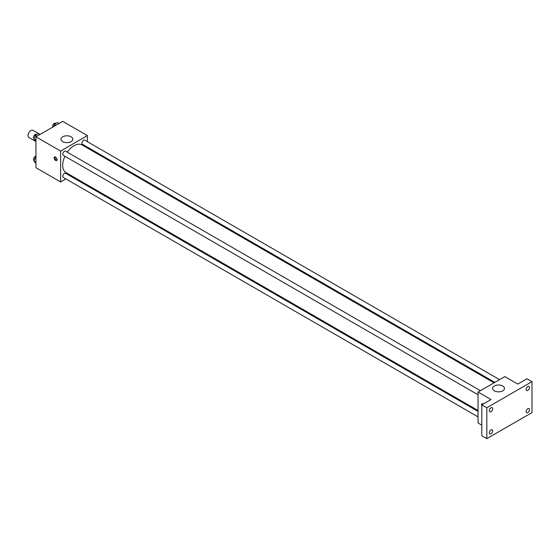 <?xml version="1.0" encoding="UTF-8"?>
<svg xmlns="http://www.w3.org/2000/svg" width="560" height="560" viewBox="0 0 560 560"><rect width="100%" height="100%" fill="white"/><g stroke="black" fill="none" stroke-linecap="round" stroke-linejoin="round"><path stroke-width="0.84" d="M40.089 134.414L32.998 130.319A4.144 2.394 120 0 0 29.806 131.432A4.144 2.394 120 0 0 28 135.597A4.144 2.394 120 0 0 28.861 137.494L35.945 141.582M65.884 178.92L60.627 181.958L35.945 167.713L35.945 136.801L62.713 121.345L87.395 135.597L87.395 141.673M71.4 175.742L70.616 176.19M64.918 156.261A15.995 9.233 120 0 0 62.699 165.305A15.995 9.233 120 0 0 66.01 172.627L478.044 410.515M494.039 382.809L82.005 144.928A15.995 9.233 120 0 0 67.284 152.159M87.395 147.14L87.395 148.036M60.627 181.958L60.627 151.053L87.395 135.597M499.548 379.631L84.763 140.154A2.366 1.365 120 0 0 82.936 140.784A2.366 1.365 120 0 0 81.907 143.171A2.366 1.365 120 0 0 82.397 144.249L494.816 382.361M478.044 411.411L65.625 173.306A2.366 1.365 120 0 0 63.798 173.936A2.366 1.365 120 0 0 62.769 176.316A2.366 1.365 120 0 0 63.259 177.401L478.044 416.878M478.044 394.779L63.259 155.302A2.366 1.365 -60 0 1 63.259 152.572A2.366 1.365 -60 0 1 65.625 151.207L480.41 390.677M60.627 151.053L35.945 136.801M62.699 141.638A5.936 3.423 180 0 1 60.963 139.216A5.936 3.423 180 0 1 66.899 135.793A5.936 3.423 180 0 1 72.835 139.216A5.936 3.423 180 0 1 69.167 142.38A5.936 3.423 180 0 1 62.699 141.638M57.071 159.621A2.072 1.197 60 0 1 56.637 160.573A2.072 1.197 60 0 1 54.572 159.376A2.072 1.197 60 0 1 54.572 156.982A2.072 1.197 60 0 1 56.168 157.542A2.072 1.197 60 0 1 57.071 159.621M56.973 160.174A2.072 1.197 60 0 1 55.412 158.886A2.072 1.197 60 0 1 55.083 156.898M481.81 425.131L478.044 422.954L478.044 392.049L504.812 376.593L517.776 384.076L526.981 378.763L532 381.661L532 412.573L486.829 438.655L481.81 435.757L481.81 404.845L491.008 399.532L478.044 392.049M486.829 438.655L486.829 407.743L481.81 404.845M486.829 407.743L532 381.661M494.34 390.845A5.936 3.423 180 0 1 492.604 388.423A5.936 3.423 180 0 1 498.54 385A5.936 3.423 180 0 1 504.476 388.423A5.936 3.423 180 0 1 500.808 391.587A5.936 3.423 180 0 1 494.34 390.845M481.81 405.713A2.072 1.197 60 0 1 482.027 403.774A2.072 1.197 60 0 1 483.259 404.005M482.454 404.474A2.072 1.197 60 0 1 482.538 403.69M527.814 390.411A2.366 1.365 -60 0 1 526.631 390.53A2.366 1.365 -60 0 1 526.274 388.633A2.366 1.365 -60 0 1 527.814 386.547A2.366 1.365 -60 0 1 528.997 386.435A2.366 1.365 -60 0 1 529.361 388.332A2.366 1.365 -60 0 1 527.814 390.411M491.008 411.663A2.366 1.365 -60 0 1 489.825 411.782A2.366 1.365 -60 0 1 489.468 409.885A2.366 1.365 -60 0 1 491.008 407.799A2.366 1.365 -60 0 1 492.191 407.68A2.366 1.365 -60 0 1 492.555 409.577A2.366 1.365 -60 0 1 491.008 411.663M491.008 433.762A2.366 1.365 -60 0 1 489.825 433.881A2.366 1.365 -60 0 1 489.468 431.984A2.366 1.365 -60 0 1 491.008 429.898A2.366 1.365 -60 0 1 492.191 429.786A2.366 1.365 -60 0 1 492.555 431.676A2.366 1.365 -60 0 1 491.008 433.762M527.814 412.517A2.366 1.365 -60 0 1 526.631 412.629A2.366 1.365 -60 0 1 526.274 410.732A2.366 1.365 -60 0 1 527.814 408.653A2.366 1.365 -60 0 1 528.997 408.534A2.366 1.365 -60 0 1 529.361 410.431A2.366 1.365 -60 0 1 527.814 412.517M35.945 141.372L33.936 138.985L35.385 135.254L38.283 133.581L39.907 134.519M35.945 140.147L33.936 138.985M37.009 136.192L35.385 135.254M36.687 134.498L36.344 134.302A2.366 1.365 120 0 0 34.517 134.932A2.366 1.365 120 0 0 33.488 137.312A2.366 1.365 120 0 0 33.978 138.397L34.132 138.488M53.585 126.616L54.523 124.201L57.421 122.528L59.045 123.466M56.147 125.139L54.523 124.201M55.832 123.452L55.482 123.249A2.366 1.365 120 0 0 53.662 123.886A2.366 1.365 120 0 0 52.626 126.266A2.366 1.365 120 0 0 52.822 127.057M35.945 163.471L33.936 161.091L35.385 157.353L35.945 157.031M35.945 162.246L33.936 161.091M35.945 157.682L35.385 157.353M35.945 156.289A2.366 1.365 120 0 0 33.488 159.418A2.366 1.365 120 0 0 33.978 160.496L34.132 160.587"/></g></svg>
